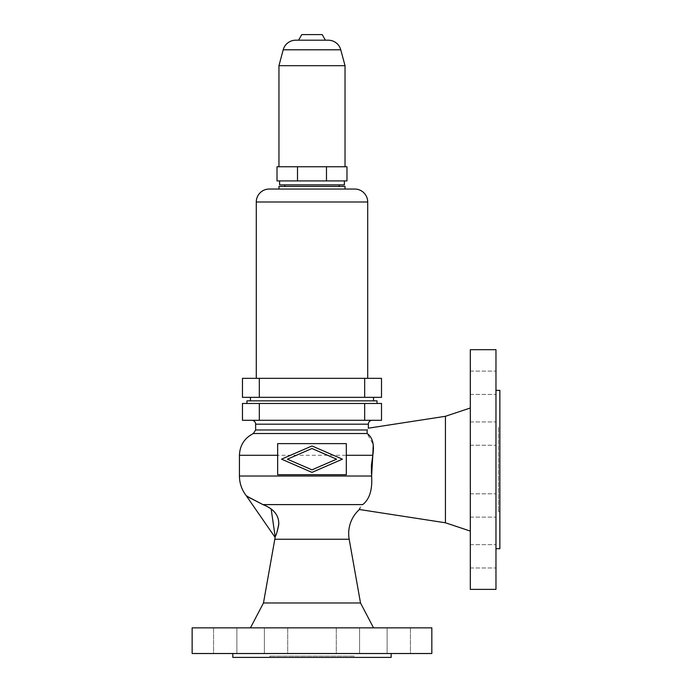 <?xml version="1.0" encoding="UTF-8"?>
<svg xmlns="http://www.w3.org/2000/svg" width="692" height="692" viewBox="0 0 692 692"><rect width="100%" height="100%" fill="white"/><g stroke="black" fill="none" stroke-linecap="round" stroke-linejoin="round"><path stroke-width="0.52" stroke-dasharray="3.46 2.59" d="M277.656 443.624L346.32 443.624L346.32 474.721L277.656 474.721L277.656 443.624M498.56 427.431L498.56 511.647L498.56 427.431L499.858 427.431L499.858 511.647L499.858 427.431M354.096 657.4L269.88 657.4L354.096 657.4L354.096 656.102L269.88 656.102L354.096 656.102M269.88 657.4L269.88 656.102M232.832 653.516L391.153 653.516L232.832 653.516M232.832 657.4L391.153 657.4M192.142 627.86L431.834 627.86M192.142 653.516L431.834 653.516M263.47 602.983L360.515 602.983M250.452 627.86L373.533 627.86L250.452 627.86M371.422 473.691L371.613 476.018C372.478 489.841 369.511 499.364 362.712 504.598L359.883 508.084M255.633 429.983L367.175 429.983C368.741 427.587 368.741 427.587 367.175 429.983L367.123 433.521L373.248 444.506M251.741 420.303L372.235 420.303L251.741 420.303M246.949 400.867L377.028 400.867M246.949 403.462L377.028 403.462L246.949 403.462M445.44 416.29L445.44 522.789M470.318 407.995L470.318 531.075L470.318 407.995M499.858 390.375L499.858 548.695M495.965 390.375L495.965 548.695L495.965 390.375M498.56 511.647L499.858 511.647M287.405 459.168L311.988 448.502L336.58 459.168L311.988 469.842L287.405 459.168M410.434 627.86L410.434 653.516L387.113 653.516L410.434 653.516L387.113 653.516L410.434 653.516L410.434 627.86L387.113 627.86L387.113 653.516L387.113 627.86L410.434 627.86M336.277 627.86L336.277 653.516L359.598 653.516L336.277 653.516L359.598 653.516L336.277 653.516L336.277 627.86L359.598 627.86L359.598 653.516L359.598 627.86L336.277 627.86M287.708 627.86L287.708 653.516L264.387 653.516L287.708 653.516L264.387 653.516L287.708 653.516L287.708 627.86L264.387 627.86L264.387 653.516L264.387 627.86L287.708 627.86M213.551 627.86L213.551 653.516L236.872 653.516L213.551 653.516L236.872 653.516L213.551 653.516L213.551 627.86L236.872 627.86L236.872 653.516L236.872 627.86L213.551 627.86M470.318 433.59L470.318 445.25L470.318 433.59M495.965 433.59L495.965 445.25L495.965 433.59M495.965 505.48L495.965 493.82L495.965 505.48M470.318 505.48L470.318 493.82L470.318 505.48M495.965 556.316L495.965 567.976L495.965 556.316M470.318 556.316L470.318 567.976L470.318 556.316M495.965 382.754L495.965 394.414L495.965 382.754M470.318 382.754L470.318 394.414L470.318 382.754M271.152 508.975L262.917 504.598L362.712 504.598M262.917 504.598L250.175 498.179M247.035 496.086L246.006 495.351L274.767 536.897M259.31 403.462L242.468 403.462L242.468 420.303L381.508 420.303L381.508 403.462L259.31 403.462L259.31 420.303M311.988 472.385L342.436 459.168L311.988 445.959L281.54 459.168L311.988 472.385M250.452 400.867L373.533 400.867L250.452 400.867M470.318 349.694L470.318 589.376M495.965 349.694L495.965 589.376M373.533 397.346L250.452 397.346L373.533 397.346M242.468 397.346L381.508 397.346L381.508 378.325L242.468 378.325L242.468 397.346M256.282 378.325L367.703 378.325L256.282 378.325M354.745 189.037L269.231 189.037M278.954 189.037L345.031 189.037L278.954 189.037M345.031 186.442L278.954 186.442M339.201 186.442L284.784 186.442L339.201 186.442M284.784 184.894L339.201 184.894L284.784 184.894M344.382 184.894L279.603 184.894M279.603 180.915L344.382 180.915L279.603 180.915M326.477 166.755L277.008 166.755L277.008 180.915L346.969 180.915L346.969 166.755L326.477 166.755L326.477 180.915M345.031 166.755L278.954 166.755L345.031 166.755M297.499 166.755L297.499 180.915M345.031 65.697L278.954 65.697M311.988 40.197L298.555 40.197L311.988 40.197M322.204 34.6L301.781 34.6M274.802 539.25L349.183 539.25M239.432 455.284L372.815 455.284M239.432 476.018L371.613 476.018M255.633 424.187L368.352 424.187M364.667 403.462L364.667 420.303M364.667 397.346L364.667 378.325M259.31 397.346L259.31 378.325M367.703 201.995L256.282 201.995M340.767 49.798L283.21 49.798M470.318 445.25L495.965 445.25L470.318 445.25M470.318 493.82L495.965 493.82L470.318 493.82M470.318 567.976L495.965 567.976L470.318 567.976M470.318 421.93L495.965 421.93L470.318 421.93M470.318 394.414L495.965 394.414L470.318 394.414M470.318 371.094L495.965 371.094L470.318 371.094M470.318 517.14L495.965 517.14L470.318 517.14M470.318 544.656L495.965 544.656L470.318 544.656"/><path stroke-width="1.04" d="M342.436 459.168L311.988 472.385L281.54 459.168L311.988 445.959L342.436 459.168M277.656 443.624L277.656 474.721L346.32 474.721L346.32 443.624L277.656 443.624M232.832 653.516L232.832 657.4L391.153 657.4L391.153 653.516M431.834 653.516L431.834 627.86L192.142 627.86L192.142 653.516L431.834 653.516M359.883 508.084L359.399 509.502A32.394 32.394 0 0 0 349.183 539.25L360.515 602.983L373.533 627.86M262.917 504.598C273.98 508.905 279.248 515.635 278.72 524.796C277.362 531.43 276.177 535.374 275.156 536.62C276.125 535.72 277.328 531.534 278.772 524.052C278.893 515.168 273.608 508.681 262.917 504.598C239.354 492.22 242.113 493.88 262.917 504.598L362.712 504.598C357.972 510.895 357.972 510.895 362.712 504.598C369.545 499.287 372.512 489.763 371.613 476.018L239.432 476.018C239.501 483.18 241.69 489.633 246.006 495.351L274.767 536.897L275.156 536.629A32.394 32.394 0 0 1 274.802 539.25L263.47 602.983L250.452 627.86M371.613 476.018L372.815 455.284L371.422 465.37L371.422 473.691M373.248 444.506L372.815 455.284C374.493 444.558 372.599 437.301 367.123 433.521L367.175 429.983C368.741 427.587 368.741 427.587 367.175 429.983L255.633 429.983L255.633 424.187A3.884 3.884 0 0 0 251.741 420.303M359.399 509.502L445.44 522.789L445.44 416.29L368.352 428.184L368.352 424.187L255.633 424.187M372.235 420.303A3.884 3.884 0 0 0 368.352 424.187M377.028 403.462L377.028 400.867L246.949 400.867L246.949 403.462M445.44 416.29L470.318 407.995M445.44 522.789L470.318 531.075M495.965 589.376L495.965 349.694L470.318 349.694L470.318 589.376L495.965 589.376M495.965 548.695L499.858 548.695L499.858 390.375L495.965 390.375M311.988 448.502L287.405 459.168L311.988 469.842L336.58 459.168L311.988 448.502M275.156 536.629L271.152 508.975M250.175 498.179L247.035 496.086M242.468 403.462L381.508 403.462L381.508 420.303L242.468 420.303L242.468 403.462M250.452 397.346L250.452 400.867M373.533 397.346L373.533 400.867M259.31 397.346L242.468 397.346L242.468 378.325L381.508 378.325L381.508 397.346L259.31 397.346L259.31 378.325M256.282 201.995L367.703 201.995A12.958 12.958 0 0 0 354.745 189.037L269.231 189.037A12.958 12.958 0 0 0 256.282 201.995L256.282 378.325M367.703 201.995L367.703 378.325M278.954 189.037L278.954 186.442L345.031 186.442L345.031 189.037M339.201 184.894L339.201 186.442M284.784 184.894L284.784 186.442M279.603 180.915L279.603 184.894L344.382 184.894L344.382 180.915M297.499 180.915L277.008 180.915L277.008 166.755L346.969 166.755L346.969 180.915L297.499 180.915L297.499 166.755M326.477 166.755L326.477 180.915M328.25 40.197L325.422 40.197L322.204 34.6L301.781 34.6L298.555 40.197L295.726 40.197L328.25 40.197A12.958 12.958 0 0 1 340.767 49.798L345.031 65.697L345.031 166.755M295.726 40.197A12.958 12.958 0 0 0 283.21 49.798L278.954 65.697L278.954 166.755M298.555 40.197L325.422 40.197M278.954 65.697L345.031 65.697M360.515 602.983L263.47 602.983M277.656 455.284L239.432 455.284L239.432 476.018M372.815 455.284L346.32 455.284M367.123 433.521L253.367 433.521L367.123 433.521M364.667 403.462L364.667 420.303M259.31 403.462L259.31 420.303M364.667 397.346L364.667 378.325M283.21 49.798L340.767 49.798M349.183 539.25L274.802 539.25M255.633 429.983L253.367 433.521C244.492 438.062 239.847 445.319 239.432 455.284"/></g></svg>
